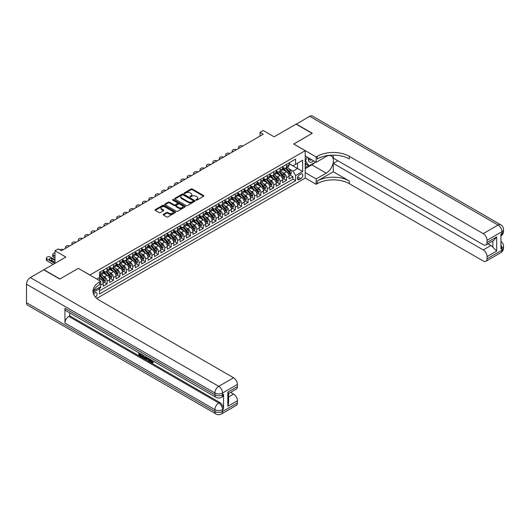 <?xml version="1.0" encoding="UTF-8"?>
<svg xmlns="http://www.w3.org/2000/svg" width="530" height="530" viewBox="0 0 530 530"><rect width="100%" height="100%" fill="white"/><g stroke="black" fill="none" stroke-linecap="round" stroke-linejoin="round"><path stroke-width="0.79" d="M196.04 200.121A0.623 0.358 0 0 0 196.922 200.121L203.606 196.259A0.888 0.517 0 0 0 203.865 195.895A0.888 0.517 0 0 0 203.606 195.537L192.284 188.998A0.888 0.517 0 0 0 191.025 188.998L184.341 192.854A0.623 0.358 0 0 0 185.222 193.364L186.09 192.867A2.849 1.643 0 0 1 190.111 192.867L191.058 193.41A2.849 1.643 0 0 1 191.893 194.57A2.849 1.643 0 0 1 191.058 195.736L190.19 196.232A0.623 0.358 0 0 0 191.072 196.743L191.94 196.246A2.849 1.643 0 0 1 195.961 196.246L196.908 196.789A2.849 1.643 0 0 1 197.736 197.948A2.849 1.643 0 0 1 196.908 199.114L196.04 199.611A0.623 0.358 0 0 0 196.04 200.121L196.04 199.611M95.539 297.191A2.902 1.676 120 0 0 97.01 294.673A2.902 1.676 120 0 0 96.486 292.679A2.902 1.676 120 0 0 95.036 292.818A2.902 1.676 120 0 0 93.638 294.256M163.412 214.345A0.888 0.517 0 0 0 163.154 214.71A0.888 0.517 0 0 0 163.412 215.074L166.586 216.902A0.888 0.517 0 0 0 167.844 216.902L175.271 212.623A0.888 0.517 0 0 0 175.529 212.258A0.888 0.517 0 0 0 175.271 211.894L163.949 205.355A0.888 0.517 0 0 0 162.69 205.355L155.27 209.641A0.888 0.517 0 0 0 155.005 210.006A0.888 0.517 0 0 0 155.27 210.37L159.106 212.583A0.888 0.517 0 0 0 160.365 212.583L163.538 210.748A0.888 0.517 0 0 0 163.797 210.39A0.888 0.517 0 0 0 163.538 210.026L161.637 208.926A2.378 1.371 0 0 1 160.941 207.952A2.378 1.371 0 0 1 162.405 206.687A2.378 1.371 0 0 1 165.002 206.985L172.455 211.285A2.378 1.371 0 0 1 173.151 212.258A2.378 1.371 0 0 1 171.68 213.524A2.378 1.371 0 0 1 169.09 213.226L167.844 212.51A0.888 0.517 0 0 0 166.586 212.51L163.412 214.345L163.412 215.074M78.374 268.405L89.908 274.99L305.214 150.679L293.68 144.021L312.104 133.388L296.084 124.139L274.136 136.806L263.244 130.519L260.038 132.368L263.244 134.216L61.394 250.756L58.187 248.908L54.981 250.756L54.981 263.337M78.374 268.332L59.95 278.965L43.93 269.717L65.879 257.043L54.981 250.756M186.149 205.614A0.888 0.517 0 0 0 187.408 205.614L194.828 201.327A0.888 0.517 0 0 0 195.093 200.963A0.888 0.517 0 0 0 194.828 200.598L183.506 194.066A0.888 0.517 0 0 0 182.247 194.066L174.827 198.346A0.888 0.517 0 0 0 174.569 198.71A0.888 0.517 0 0 0 174.827 199.075L186.149 205.614M172.906 200.254A0.623 0.358 0 0 1 173.542 200.34L185.036 206.978L177.63 211.258A0.888 0.517 0 0 1 176.371 211.258L165.049 204.719L168.222 202.904L168.222 202.162L165.049 203.997A0.888 0.517 0 0 0 164.79 204.361A0.888 0.517 0 0 0 165.049 204.719L165.049 203.997M168.222 202.904A0.888 0.517 0 0 1 169.481 202.904L169.481 202.162A0.888 0.517 0 0 0 168.222 202.162M169.481 202.162L174.072 204.812A0.888 0.517 0 0 0 175.331 204.812L177.437 203.599A0.888 0.517 0 0 0 177.702 203.235A0.888 0.517 0 0 0 177.437 202.871L172.661 200.108A0.623 0.358 0 0 1 173.542 199.605L185.049 206.249A0.888 0.517 0 0 1 185.308 206.607A0.888 0.517 0 0 1 185.049 206.972L185.049 206.249M99.342 288.446L100.674 287.677L99.839 287.2M100.733 284.941L103.237 283.497L103.237 286.2L107.08 283.981L104.165 282.298M102.906 275.911L104.516 276.839A3.624 2.094 60 0 1 107.08 281.278L109.644 279.8L109.644 282.497L113.486 280.277L110.571 278.594M109.319 272.208L110.922 273.142A3.624 2.094 60 0 1 113.486 277.581L116.05 276.097L116.05 278.8L119.899 276.581L116.978 274.898M115.725 268.511L117.335 269.439A3.624 2.094 60 0 1 119.899 273.877L122.456 272.4L122.456 275.103L126.306 272.877L123.391 271.194M122.132 264.808L123.742 265.742A3.624 2.094 60 0 1 126.306 270.181L128.87 268.697L128.87 271.4L132.712 269.18L129.797 267.498M128.538 261.111L130.148 262.039A3.624 2.094 60 0 1 132.712 266.477L135.276 265L135.276 267.703L139.118 265.484L136.203 263.801M134.951 257.414L136.554 258.342A3.624 2.094 60 0 1 139.118 262.781L141.682 261.303L141.682 264L145.531 261.78L142.61 260.098M141.358 253.711L142.968 254.638A3.624 2.094 60 0 1 145.531 259.084L148.089 257.6L148.089 260.303L151.938 258.084L149.023 256.401M147.764 250.014L149.374 250.942A3.624 2.094 60 0 1 151.938 255.381L154.502 253.903L154.502 256.599L158.344 254.38L155.429 252.697M154.17 246.311L155.78 247.245A3.624 2.094 60 0 1 158.344 251.684L160.908 250.2L160.908 252.903L164.75 250.683L161.835 249.001M160.577 242.614L162.187 243.542A3.624 2.094 60 0 1 164.75 247.98L167.314 246.503L167.314 249.206L171.157 246.98L168.242 245.297M166.99 238.911L168.6 239.845A3.624 2.094 60 0 1 171.157 244.284L173.721 242.8L173.721 245.503L177.57 243.283L174.655 241.6M173.396 235.214L175.006 236.141A3.624 2.094 60 0 1 177.57 240.58L180.134 239.103L180.134 241.806L183.976 239.586L181.061 237.904M179.802 231.517L181.412 232.445A3.624 2.094 60 0 1 183.976 236.883L186.54 235.406L186.54 238.102L190.383 235.883L187.468 234.2M186.209 227.814L187.819 228.741A3.624 2.094 60 0 1 190.383 233.187L192.946 231.703L192.946 234.406L196.789 232.186L193.874 230.504M192.622 224.117L194.232 225.045A3.624 2.094 60 0 1 196.789 229.483L199.353 228.006L199.353 230.702L203.202 228.483L200.287 226.8M199.028 220.414L200.638 221.348A3.624 2.094 60 0 1 203.202 225.787L205.766 224.303L205.766 227.006L209.608 224.786L206.693 223.103M205.435 216.717L207.044 217.644A3.624 2.094 60 0 1 209.608 222.083L212.172 220.606L212.172 223.302L216.015 221.083L213.1 219.4M211.841 213.014L213.451 213.948A3.624 2.094 60 0 1 216.015 218.386L218.579 216.902L218.579 219.606L222.421 217.386L219.506 215.703M218.254 209.317L219.857 210.244A3.624 2.094 60 0 1 222.421 214.683L224.985 213.206L224.985 215.909L228.834 213.689L225.919 212M224.66 205.62L226.27 206.548A3.624 2.094 60 0 1 228.834 210.986L231.398 209.509L231.398 212.205L235.24 209.986L232.326 208.303M231.067 201.917L232.677 202.844A3.624 2.094 60 0 1 235.24 207.283L237.804 205.806L237.804 208.509L241.647 206.289L238.732 204.606M237.473 198.22L239.083 199.148A3.624 2.094 60 0 1 241.647 203.586L244.211 202.109L244.211 204.805L248.053 202.586L245.138 200.903M243.886 194.517L245.489 195.444A3.624 2.094 60 0 1 248.053 199.889L250.617 198.406L250.617 201.108L254.466 198.889L251.551 197.206M250.292 190.82L251.902 191.747A3.624 2.094 60 0 1 254.466 196.186L257.023 194.709L257.023 197.405L260.873 195.186L257.958 193.503M256.699 187.117L258.309 188.051A3.624 2.094 60 0 1 260.873 192.489L263.436 191.005L263.436 193.708L267.279 191.489L264.364 189.806M263.105 183.42L264.715 184.347A3.624 2.094 60 0 1 267.279 188.786L269.843 187.309L269.843 190.012L273.685 187.792L270.77 186.103M269.518 179.723L271.121 180.65A3.624 2.094 60 0 1 273.685 185.089L276.249 183.612L276.249 186.308L280.098 184.089L277.177 182.406M275.925 176.02L277.534 176.947A3.624 2.094 60 0 1 280.098 181.386L282.656 179.909L282.656 182.611L286.505 180.392L286.505 177.689A3.624 2.094 -120 0 0 283.941 173.25L282.331 172.323M283.59 178.709L286.505 180.392M103.237 283.497A3.624 2.094 -120 0 0 100.674 279.058L98.752 277.952M109.644 279.8A3.624 2.094 -120 0 0 107.08 275.361L103.118 273.069M116.05 276.097A3.624 2.094 -120 0 0 113.486 271.658L109.524 269.373M122.456 272.4A3.624 2.094 -120 0 0 119.899 267.961L115.931 265.669M128.87 268.697A3.624 2.094 -120 0 0 126.306 264.258L122.344 261.972M135.276 265A3.624 2.094 -120 0 0 132.712 260.561L128.75 258.276M141.682 261.303A3.624 2.094 -120 0 0 139.118 256.858L135.157 254.572M148.089 257.6A3.624 2.094 -120 0 0 145.531 253.161L141.563 250.875M154.502 253.903A3.624 2.094 -120 0 0 151.938 249.464L147.976 247.172M160.908 250.2A3.624 2.094 -120 0 0 158.344 245.761L154.382 243.475M167.314 246.503A3.624 2.094 -120 0 0 164.75 242.064L160.789 239.772M173.721 242.8A3.624 2.094 -120 0 0 171.157 238.361L167.195 236.075M180.134 239.103A3.624 2.094 -120 0 0 177.57 234.664L173.608 232.378M186.54 235.406A3.624 2.094 -120 0 0 183.976 230.961L180.014 228.675M192.946 231.703A3.624 2.094 -120 0 0 190.383 227.264L186.421 224.978M199.353 228.006A3.624 2.094 -120 0 0 196.789 223.567L192.827 221.275M205.766 224.303A3.624 2.094 -120 0 0 203.202 219.864L199.24 217.578M212.172 220.606A3.624 2.094 -120 0 0 209.608 216.167L205.647 213.875M218.579 216.902A3.624 2.094 -120 0 0 216.015 212.464L212.053 210.178M224.985 213.206A3.624 2.094 -120 0 0 222.421 208.767L218.459 206.475M231.398 209.509A3.624 2.094 -120 0 0 228.834 205.064L224.866 202.778M237.804 205.806A3.624 2.094 -120 0 0 235.24 201.367L231.279 199.081M244.211 202.109A3.624 2.094 -120 0 0 241.647 197.67L237.685 195.378M250.617 198.406A3.624 2.094 -120 0 0 248.053 193.967L244.091 191.681M257.023 194.709A3.624 2.094 -120 0 0 254.466 190.27L250.498 187.978M263.436 191.005A3.624 2.094 -120 0 0 260.873 186.567L256.911 184.281M269.843 187.309A3.624 2.094 -120 0 0 267.279 182.87L263.317 180.578M276.249 183.612A3.624 2.094 -120 0 0 273.685 179.166L269.724 176.881M282.656 179.909A3.624 2.094 -120 0 0 280.098 175.47L276.13 173.184M300.795 174.098L299.384 174.913A2.809 1.623 120 0 0 297.549 177.391A2.809 1.623 120 0 0 297.979 179.644A2.809 1.623 120 0 0 299.384 179.504L300.795 178.69A2.809 1.623 120 0 0 302.63 176.212A2.809 1.623 120 0 0 302.199 173.959A2.809 1.623 120 0 0 300.795 174.098M96.765 298.403L305.214 178.06L305.214 150.679M98.924 287.724L99.521 288.751L99.521 293.931L295.601 180.723L295.601 175.543L293.037 171.104L288.737 168.619M99.521 288.751L93.147 292.427M96.824 279.058L99.521 277.501L99.521 272.327L295.601 159.119L295.601 164.293L302.65 160.226L302.65 171.475L295.601 175.543M103.237 270.77L104.516 271.512A3.624 2.094 60 0 0 106.331 271.691L108.895 270.214A3.624 2.094 -120 0 0 109.644 268.551L109.644 266.477M109.644 267.074L110.922 267.809A3.624 2.094 60 0 0 112.738 267.994L115.301 266.51A3.624 2.094 -120 0 0 116.05 264.854L116.05 262.781M116.05 263.37L117.335 264.112A3.624 2.094 60 0 0 119.144 264.291L121.708 262.814A3.624 2.094 -120 0 0 122.456 261.151L122.456 259.077M122.456 259.673L123.742 260.416A3.624 2.094 60 0 0 125.55 260.594L128.114 259.11A3.624 2.094 -120 0 0 128.87 257.454L128.87 255.381M128.87 255.97L130.148 256.712A3.624 2.094 60 0 0 131.963 256.891L134.527 255.414A3.624 2.094 -120 0 0 135.276 253.751L135.276 251.684M135.276 252.273L136.554 253.015A3.624 2.094 60 0 0 138.37 253.194L140.934 251.71A3.624 2.094 -120 0 0 141.682 250.054L141.682 247.98M141.682 248.577L142.968 249.312A3.624 2.094 60 0 0 144.776 249.491L147.34 248.013A3.624 2.094 -120 0 0 148.089 246.351L148.089 244.284M148.089 244.873L149.374 245.615A3.624 2.094 60 0 0 151.182 245.794L153.746 244.317A3.624 2.094 -120 0 0 154.502 242.654L154.502 240.58M154.502 241.177L155.78 241.912A3.624 2.094 60 0 0 157.595 242.091L160.159 240.613A3.624 2.094 -120 0 0 160.908 238.957L160.908 236.883M160.908 237.473L162.187 238.215A3.624 2.094 60 0 0 164.002 238.394L166.566 236.917A3.624 2.094 -120 0 0 167.314 235.254L167.314 233.18M167.314 233.776L168.6 234.518A3.624 2.094 60 0 0 170.408 234.697L172.972 233.213A3.624 2.094 -120 0 0 173.721 231.557L173.721 229.483M173.721 230.073L175.006 230.815A3.624 2.094 60 0 0 176.815 230.994L179.378 229.516A3.624 2.094 -120 0 0 180.134 227.854L180.134 225.787M180.134 226.376L181.412 227.118A3.624 2.094 60 0 0 183.228 227.297L185.791 225.813A3.624 2.094 -120 0 0 186.54 224.157L186.54 222.083M186.54 222.679L187.819 223.415A3.624 2.094 60 0 0 189.634 223.594L192.198 222.116A3.624 2.094 -120 0 0 192.946 220.453L192.946 218.386M192.946 218.976L194.232 219.718A3.624 2.094 60 0 0 196.04 219.897L198.604 218.42A3.624 2.094 -120 0 0 199.353 216.757L199.353 214.683M199.353 215.279L200.638 216.015A3.624 2.094 60 0 0 202.447 216.194L205.011 214.716A3.624 2.094 -120 0 0 205.766 213.06L205.766 210.986M205.766 211.576L207.044 212.318A3.624 2.094 60 0 0 208.86 212.497L211.417 211.019A3.624 2.094 -120 0 0 212.172 209.357L212.172 207.283M212.172 207.879L213.451 208.615A3.624 2.094 60 0 0 215.266 208.8L217.83 207.316A3.624 2.094 -120 0 0 218.579 205.66L218.579 203.586M218.579 204.176L219.857 204.918A3.624 2.094 60 0 0 221.673 205.097L224.236 203.619A3.624 2.094 -120 0 0 224.985 201.956L224.985 199.889M224.985 200.479L226.27 201.221A3.624 2.094 60 0 0 228.079 201.4L230.643 199.916A3.624 2.094 -120 0 0 231.398 198.26L231.398 196.186M231.398 196.782L232.677 197.518A3.624 2.094 60 0 0 234.492 197.697L237.049 196.219A3.624 2.094 -120 0 0 237.804 194.556L237.804 192.489M237.804 193.079L239.083 193.821A3.624 2.094 60 0 0 240.898 194L243.462 192.516A3.624 2.094 -120 0 0 244.211 190.86L244.211 188.786M244.211 189.382L245.489 190.118A3.624 2.094 60 0 0 247.305 190.297L249.869 188.819A3.624 2.094 -120 0 0 250.617 187.163L250.617 185.089M250.617 185.679L251.902 186.421A3.624 2.094 60 0 0 253.711 186.6L256.275 185.122A3.624 2.094 -120 0 0 257.023 183.459L257.023 181.386M257.023 181.982L258.309 182.718A3.624 2.094 60 0 0 260.124 182.903L262.681 181.419A3.624 2.094 -120 0 0 263.436 179.763L263.436 177.689M263.436 178.279L264.715 179.021A3.624 2.094 60 0 0 266.53 179.2L269.094 177.722A3.624 2.094 -120 0 0 269.843 176.059L269.843 173.992M269.843 174.582L271.121 175.324A3.624 2.094 60 0 0 272.937 175.503L275.501 174.019A3.624 2.094 -120 0 0 276.249 172.363L276.249 170.289M276.249 170.879L277.534 171.621A3.624 2.094 60 0 0 279.343 171.799L281.907 170.322A3.624 2.094 -120 0 0 282.656 168.659L282.656 166.592M99.521 290.824L292.911 179.166L292.911 176.689L289.069 178.908L289.069 176.212A3.624 2.094 -120 0 0 286.505 171.773L282.543 169.481M282.656 167.182L283.941 167.924A3.624 2.094 -120 0 0 285.75 168.103A3.624 2.094 -120 0 0 286.505 166.44L286.505 164.373M285.75 168.103L288.313 166.619A3.624 2.094 -120 0 0 289.069 164.963L289.069 162.889M100.674 271.658L100.674 273.732A3.624 2.094 60 0 1 99.918 275.388A3.624 2.094 60 0 1 99.521 275.534M99.918 275.388L102.482 273.911A3.624 2.094 -120 0 0 103.237 272.254L103.237 270.181M107.08 267.961L107.08 270.028A3.624 2.094 60 0 1 106.331 271.691M113.486 264.258L113.486 266.332A3.624 2.094 60 0 1 112.738 267.994M119.899 260.561L119.899 262.635A3.624 2.094 60 0 1 119.144 264.291M126.306 256.858L126.306 258.931A3.624 2.094 60 0 1 125.55 260.594M132.712 253.161L132.712 255.235A3.624 2.094 60 0 1 131.963 256.891M139.118 249.464L139.118 251.531A3.624 2.094 60 0 1 138.37 253.194M145.531 245.761L145.531 247.835A3.624 2.094 60 0 1 144.776 249.491M151.938 242.064L151.938 244.131A3.624 2.094 60 0 1 151.182 245.794M158.344 238.361L158.344 240.435A3.624 2.094 60 0 1 157.595 242.091M164.75 234.664L164.75 236.738A3.624 2.094 60 0 1 164.002 238.394M171.157 230.961L171.157 233.034A3.624 2.094 60 0 1 170.408 234.697M177.57 227.264L177.57 229.338A3.624 2.094 60 0 1 176.815 230.994M183.976 223.567L183.976 225.634A3.624 2.094 60 0 1 183.228 227.297M190.383 219.864L190.383 221.938A3.624 2.094 60 0 1 189.634 223.594M196.789 216.167L196.789 218.234A3.624 2.094 60 0 1 196.04 219.897M203.202 212.464L203.202 214.537A3.624 2.094 60 0 1 202.447 216.194M209.608 208.767L209.608 210.841A3.624 2.094 60 0 1 208.86 212.497M216.015 205.064L216.015 207.137A3.624 2.094 60 0 1 215.266 208.8M222.421 201.367L222.421 203.44A3.624 2.094 60 0 1 221.673 205.097M228.834 197.67L228.834 199.737A3.624 2.094 60 0 1 228.079 201.4M235.24 193.967L235.24 196.04A3.624 2.094 60 0 1 234.492 197.697M241.647 190.27L241.647 192.337A3.624 2.094 60 0 1 240.898 194M248.053 186.567L248.053 188.64A3.624 2.094 60 0 1 247.305 190.297M254.466 182.87L254.466 184.944A3.624 2.094 60 0 1 253.711 186.6M260.873 179.166L260.873 181.24A3.624 2.094 60 0 1 260.124 182.903M267.279 175.47L267.279 177.543A3.624 2.094 60 0 1 266.53 179.2M273.685 171.773L273.685 173.84A3.624 2.094 60 0 1 272.937 175.503M280.098 168.07L280.098 170.143A3.624 2.094 60 0 1 279.343 171.799M280.098 181.386L280.098 184.089M273.685 185.089L273.685 187.792M267.279 188.786L267.279 191.489M260.873 192.489L260.873 195.186M254.466 196.186L254.466 198.889M248.053 199.889L248.053 202.586M241.647 203.586L241.647 206.289M235.24 207.283L235.24 209.986M228.834 210.986L228.834 213.689M222.421 214.683L222.421 217.386M216.015 218.386L216.015 221.083M209.608 222.083L209.608 224.786M203.202 225.787L203.202 228.483M196.789 229.483L196.789 232.186M190.383 233.187L190.383 235.883M183.976 236.883L183.976 239.586M177.57 240.58L177.57 243.283M171.157 244.284L171.157 246.98M164.75 247.98L164.75 250.683M158.344 251.684L158.344 254.38M151.938 255.381L151.938 258.084M145.531 259.084L145.531 261.78M139.118 262.781L139.118 265.484M132.712 266.477L132.712 269.18M126.306 270.181L126.306 272.877M119.899 273.877L119.899 276.581M113.486 277.581L113.486 280.277M107.08 281.278L107.08 283.981M100.674 286.717L100.674 287.677M293.037 171.104L297.522 168.513L297.522 163.187L302.65 160.226M289.069 163.631L302.65 171.475M289.069 163.485L293.037 165.777L295.601 164.293M260.038 132.368L260.038 136.071M289.996 175.006L292.911 176.689M292.911 179.166L295.601 180.723M196.292 200.207L196.908 199.85A2.849 1.643 0 0 0 197.736 198.69L197.736 197.948M191.893 194.57L191.893 195.312A2.849 1.643 0 0 1 191.058 196.478L190.442 196.829M203.593 196.266L192.284 189.74A0.888 0.517 0 0 0 191.025 189.74L184.592 193.45M194.821 201.334L183.506 194.802A0.888 0.517 0 0 0 182.247 194.802L174.84 199.081L174.827 198.346M193.258 201.221A0.623 0.358 0 0 0 193.258 200.711L183.32 194.974A0.623 0.358 0 0 0 182.439 194.974L181.525 195.497A2.849 1.643 0 0 0 180.69 196.663A2.849 1.643 0 0 0 181.525 197.823L188.322 201.744A2.849 1.643 0 0 0 192.344 201.744L193.258 201.221L193.258 201.956A0.623 0.358 0 0 0 193.437 201.705L193.437 200.963M180.69 196.663L180.69 197.398A2.849 1.643 0 0 0 181.525 198.565L181.525 197.823M193.258 201.956L192.344 202.486A2.849 1.643 0 0 1 188.322 202.486L181.525 198.565M169.481 202.904L174.072 205.554A0.888 0.517 0 0 0 175.331 205.554L177.437 204.335A0.888 0.517 0 0 0 177.702 203.97L177.702 203.235M178.835 207.561A2.378 1.371 0 0 0 181.432 207.859A2.378 1.371 0 0 0 182.903 206.594A2.378 1.371 0 0 0 182.201 205.62L179.577 204.103A0.888 0.517 0 0 0 178.319 204.103L176.212 205.322A0.888 0.517 0 0 0 175.953 205.686A0.888 0.517 0 0 0 176.212 206.051L178.835 207.561L178.835 208.303A2.378 1.371 0 0 0 181.432 208.601A2.378 1.371 0 0 0 182.903 207.329L182.903 206.594M175.953 205.686L175.953 206.422A0.888 0.517 0 0 0 176.212 206.786L176.212 206.051M178.835 208.303L176.212 206.786M173.151 212.258L173.151 213A2.378 1.371 0 0 1 171.68 214.266A2.378 1.371 0 0 1 169.09 213.968L167.844 213.252A0.888 0.517 0 0 0 166.586 213.252L163.425 215.081M160.941 207.952L160.941 208.694A2.378 1.371 0 0 0 161.637 209.668L161.637 208.926M163.538 210.026L163.538 210.748L161.637 209.668M175.271 211.894L175.271 212.623L163.949 206.097A0.888 0.517 0 0 0 162.69 206.097L155.277 210.377M289.016 175.576L290.672 174.622L291.308 172.767A2.398 1.385 -120 0 0 290.374 170.514L287.445 167.122M239.374 148.002L239.083 147.83A1.815 1.047 -0 0 1 238.553 147.095A1.815 1.047 -0 0 1 239.083 146.353L239.726 145.982A1.815 1.047 -0 0 1 242.29 145.982L242.574 146.147M286.863 172.005L283.384 167.983A6.93 4.002 -120 0 0 282.656 167.222M284.954 170.879L283.013 168.626A5.757 3.319 -120 0 0 282.656 168.242M285.425 168.235L288.386 171.66A2.398 1.385 60 0 1 289.241 173.317L290.016 172.873A2.398 1.385 -120 0 0 289.155 171.216L286.226 167.825M285.597 168.176L288.784 171.859A1.226 0.709 60 0 1 289.089 172.336L290.016 172.873M308.493 157.867A5.89 3.399 120 0 0 310.408 162.286A5.89 3.399 120 0 0 313.667 160.848M308.877 158.086A4.035 2.325 120 0 0 309.712 159.967A4.035 2.325 120 0 0 310.302 160.153A4.035 2.325 120 0 0 311.759 159.755M315.661 162.001L309.03 165.83L306.466 164.353L305.214 162.571M309.03 165.83L305.572 160.908L307.069 157.046M305.214 160.703L305.572 160.908M296.277 124.245L309.666 116.295L498.061 225.065A5.439 3.14 120 0 1 500.784 224.793A5.439 5.439 0 0 1 503.5 229.503A5.439 3.14 180 0 1 501.91 231.723L487.07 240.289A5.439 3.14 -120 0 0 483.227 233.624L498.061 225.065A5.439 3.14 60 0 1 501.91 231.723L501.91 233.571L500.949 234.127L500.949 248.928L501.91 248.371L501.91 250.22A5.439 3.14 60 0 1 500.784 252.711L485.944 261.277A5.439 3.14 -120 0 0 487.07 258.786L501.91 250.22A5.439 3.14 0 0 0 503.5 248A5.439 5.439 0 0 1 500.784 252.711M296.277 124.027L312.296 133.275L293.746 144.061M305.214 172.621L316.171 178.948L326.202 173.158A10.196 5.883 120 0 0 332.86 164.174A10.196 5.883 120 0 0 331.296 156.005A10.196 5.883 120 0 0 326.202 156.509L316.171 162.299L316.171 156.933L317.265 156.304A22.658 13.078 180 0 1 349.303 156.304L483.227 233.624M316.171 178.948L316.171 184.314L317.265 183.685A22.658 13.078 180 0 1 349.303 183.685L483.227 261.005A5.439 3.14 -120 0 0 485.944 261.277M333.284 171.773L317.265 181.022A22.658 13.078 180 0 1 349.303 181.022L333.284 171.773L333.284 163.373L337.829 160.742M333.284 155.138L333.284 158.119L483.227 244.688A5.439 3.14 -120 0 0 485.944 244.959A5.439 3.14 -120 0 0 487.07 242.468L496.683 236.917L496.683 251.054L492.84 247.205L492.84 240.978M496.683 251.054L487.07 256.599L487.07 258.786M487.07 256.599A5.439 3.14 -120 0 0 483.227 249.941L490.919 245.503A5.439 3.14 60 0 1 492.84 247.205M333.284 163.373L483.227 249.941M309.666 116.295A5.439 3.14 -60 0 1 312.389 116.024L500.784 224.793M305.214 155.972L316.171 162.299M293.746 143.988L316.171 156.933M305.214 177.987L316.171 184.314M487.07 240.289L487.07 242.468M487.958 243.793L490.919 245.503M317.265 156.304L317.265 158.967A22.658 13.078 180 0 1 349.303 158.967L349.303 156.304M485.944 244.959L493.808 240.421L496.683 236.917M314.674 162.571A10.196 5.883 -60 0 1 311.845 164.87L305.214 168.699M305.214 167.513L308.579 165.572M305.214 165.294L306.658 164.466M150.202 359.327L150.156 359.863L150.646 359.585L152.302 362.215M150.156 359.863L151.341 362.354L152.09 362.447L152.931 361.566L153.475 362.03L152.514 363.043L151.394 362.898L149.652 359.009M147.068 358.976L146.306 359.903L145.737 359.572L146.704 357.306M149.142 358.717L149.91 361.387L149.4 361.685L148.824 361.354L148.387 359.738L146.744 358.79L146.306 359.903M139.92 354.166L139.92 355.107L142.186 356.418L142.186 356.928L141.676 357.227L138.867 355.603L138.867 352.781M141.941 354.557L141.43 355.034L139.41 353.868L139.41 355.405L139.92 355.107M64.945 308.268L214.895 394.837A5.439 3.14 120 0 0 216.021 397.328L66.071 310.759A5.439 3.14 -60 0 1 64.945 308.268L64.945 323.068A5.439 3.14 -60 0 1 68.794 316.403L69.755 315.853L219.698 402.422A5.439 3.14 60 0 1 223.547 409.08L223.547 394.28A5.439 3.14 60 0 1 222.421 396.771L221.46 397.328A5.439 3.14 -120 0 0 222.587 394.837L223.547 394.28M69.755 315.853L69.755 312.879M145.531 356.63L145.571 357.233L146.068 356.942L145.551 358.406L143.796 358.452L142.418 357.651L142.418 354.828M59.758 279.078L78.308 268.365L100.733 281.317L99.647 281.947A22.658 13.078 -0 0 0 93.008 291.195A22.658 13.078 -0 0 0 99.647 300.444L233.571 377.764A5.439 3.14 60 0 1 237.42 384.422L222.587 392.988L222.587 394.837A5.439 3.14 -0 0 1 214.895 394.837L214.895 392.988L26.5 284.219A5.439 3.14 -60 0 1 30.342 277.561L43.738 269.83L59.758 279.078M100.733 281.317L100.733 286.677L93.651 290.771M227.807 392.154L228.602 393.359L228.602 402.866L227.807 406.291L227.807 392.154L237.42 386.608L237.42 384.422M237.42 386.608A5.439 3.14 60 0 1 236.294 389.093L228.602 393.532M26.5 302.716L214.895 411.485A5.439 3.14 120 0 0 216.021 413.976L27.626 305.207A5.439 3.14 -60 0 1 26.5 302.716L26.5 284.219M230.616 392.372L233.571 394.082A5.439 3.14 60 0 1 237.42 400.74L227.807 406.291M223.547 409.08L222.587 409.637L222.587 411.485L237.42 402.919L237.42 400.74M237.42 402.919A5.439 3.14 60 0 1 236.294 405.41L221.46 413.976A5.439 3.14 -120 0 0 222.587 411.485A5.439 3.14 -0 0 1 214.895 411.485L214.895 409.637L64.945 323.068M99.647 281.947L99.647 284.61A22.658 13.078 -0 0 0 93.128 292.527M139.41 355.405L141.676 356.716L142.186 356.418M141.676 356.716L141.676 357.227M139.41 353.093L141.656 354.391M141.43 354.524L141.43 355.034M145.571 357.233L145.041 358.697M142.954 355.146L142.954 357.452L144.657 358.121L144.988 356.319M143.471 355.438L143.471 357.16L145.174 357.829M142.954 357.452L143.471 357.16M143.749 357.909L144.259 357.617M148.426 358.3L149.4 361.685M147.214 357.598L146.909 358.373L148.221 359.128L147.923 358.008M147.539 357.79L148.036 358.426M146.909 358.373L147.419 358.075M151.341 362.354L151.858 362.056M152.421 361.864L152.965 362.321L153.475 362.03M152.965 362.321L152.514 363.043M282.603 179.273L284.259 178.319L284.901 176.47A2.398 1.385 -120 0 0 283.967 174.211L281.039 170.826M232.961 151.699L232.677 151.534A1.815 1.047 -0 0 1 232.147 150.792A1.815 1.047 -0 0 1 232.677 150.056L233.319 149.685A1.815 1.047 -0 0 1 235.883 149.685L236.168 149.851M280.45 175.702L276.978 171.687A6.93 4.002 -120 0 0 276.249 170.918M278.548 174.575L276.607 172.329A5.757 3.319 -120 0 0 276.249 171.939M279.019 171.932L281.98 175.357A2.398 1.385 60 0 1 282.834 177.013L283.603 176.569A2.398 1.385 -120 0 0 282.748 174.913L279.82 171.528M279.191 171.872L282.377 175.562A1.226 0.709 60 0 1 282.682 176.04L283.603 176.569M276.196 182.976L277.852 182.015L278.495 180.167A2.398 1.385 -120 0 0 277.561 177.914L274.633 174.522M226.555 155.396L226.27 155.23A1.815 1.047 -0 0 1 225.74 154.495A1.815 1.047 -0 0 1 226.27 153.753L226.906 153.382A1.815 1.047 -0 0 1 229.47 153.382L229.762 153.548M274.043 179.405L270.572 175.384A6.93 4.002 -120 0 0 269.843 174.622M272.142 178.272L270.194 176.026A5.757 3.319 -120 0 0 269.843 175.642M272.612 175.629L275.573 179.06A2.398 1.385 60 0 1 276.428 180.717L277.197 180.273A2.398 1.385 -120 0 0 276.342 178.617L273.414 175.225M272.784 175.576L275.964 179.259A1.226 0.709 60 0 1 276.276 179.736L277.197 180.273M269.79 186.673L271.446 185.719L272.082 183.87A2.398 1.385 -120 0 0 271.148 181.611L268.22 178.226M220.149 159.099L219.857 158.934A1.815 1.047 -0 0 1 219.327 158.192A1.815 1.047 -0 0 1 219.857 157.45L220.5 157.085A1.815 1.047 -0 0 1 223.064 157.085L223.355 157.251M267.637 183.102L264.165 179.08A6.93 4.002 -120 0 0 263.436 178.319M265.729 181.976L263.788 179.73A5.757 3.319 -120 0 0 263.436 179.339M266.199 179.332L269.16 182.757A2.398 1.385 60 0 1 270.022 184.413L270.79 183.97A2.398 1.385 -120 0 0 269.936 182.313L267.007 178.928M266.378 179.273L269.558 182.956A1.226 0.709 60 0 1 269.869 183.44L270.79 183.97M263.383 190.376L265.04 189.415L265.676 187.567A2.398 1.385 -120 0 0 264.742 185.315L261.813 181.923M213.742 162.796L213.451 162.63A1.815 1.047 -0 0 1 212.921 161.895A1.815 1.047 -0 0 1 213.451 161.153L214.094 160.782A1.815 1.047 -0 0 1 216.657 160.782L216.942 160.948M261.23 186.805L257.752 182.784A6.93 4.002 -120 0 0 257.023 182.022M259.322 185.672L257.381 183.426A5.757 3.319 -120 0 0 257.023 183.042M259.793 183.029L262.754 186.461A2.398 1.385 60 0 1 263.609 188.11L264.384 187.666A2.398 1.385 -120 0 0 263.523 186.017L260.594 182.625M259.972 182.976L263.152 186.659A1.226 0.709 60 0 1 263.456 187.136L264.384 187.666M256.971 194.073L258.627 193.119L259.269 191.264A2.398 1.385 -120 0 0 258.335 189.011L255.407 185.619M207.336 166.499L207.044 166.334A1.815 1.047 -0 0 1 206.514 165.592A1.815 1.047 -0 0 1 207.044 164.85L207.687 164.479A1.815 1.047 -0 0 1 210.251 164.479L210.536 164.651M254.817 190.502L251.346 186.481A6.93 4.002 -120 0 0 250.617 185.719M252.916 189.376L250.975 187.123A5.757 3.319 -120 0 0 250.617 186.739M253.386 186.732L256.348 190.157A2.398 1.385 60 0 1 257.202 191.814L257.971 191.37A2.398 1.385 -120 0 0 257.116 189.714L254.188 186.328M253.559 186.673L256.745 190.356A1.226 0.709 60 0 1 257.05 190.84L257.971 191.37M250.564 197.769L252.22 196.815L252.863 194.967A2.398 1.385 -120 0 0 251.929 192.715L249.001 189.323M200.923 170.196L200.638 170.031A1.815 1.047 -0 0 1 200.108 169.289A1.815 1.047 -0 0 1 200.638 168.553L201.274 168.182A1.815 1.047 -0 0 1 203.838 168.182L204.13 168.348M248.411 194.199L244.94 190.184A6.93 4.002 -120 0 0 244.211 189.422M246.51 193.072L244.569 190.827A5.757 3.319 -120 0 0 244.211 190.436M246.98 190.429L249.941 193.861A2.398 1.385 60 0 1 250.796 195.51L251.565 195.066A2.398 1.385 -120 0 0 250.71 193.417L247.782 190.025M247.152 190.376L250.332 194.06A1.226 0.709 60 0 1 250.644 194.536L251.565 195.066M244.158 201.473L245.814 200.519L246.457 198.664A2.398 1.385 -120 0 0 245.516 196.411L242.588 193.019M194.517 173.9L194.232 173.734A1.815 1.047 -0 0 1 193.695 172.992A1.815 1.047 -0 0 1 194.232 172.25L194.868 171.879A1.815 1.047 -0 0 1 197.432 171.879L197.723 172.045M242.005 197.902L238.533 193.881A6.93 4.002 -120 0 0 237.804 193.119M240.097 196.776L238.156 194.523A5.757 3.319 -120 0 0 237.804 194.139M240.574 194.132L243.535 197.557A2.398 1.385 60 0 1 244.39 199.214L245.158 198.77A2.398 1.385 -120 0 0 244.303 197.114L241.375 193.722M240.746 194.073L243.926 197.756A1.226 0.709 60 0 1 244.237 198.233L245.158 198.77M237.751 205.17L239.408 204.216L240.044 202.367A2.398 1.385 -120 0 0 239.109 200.108L236.181 196.723M188.11 177.596L187.819 177.431A1.815 1.047 -0 0 1 187.289 176.689A1.815 1.047 -0 0 1 187.819 175.953L188.461 175.582A1.815 1.047 -0 0 1 191.025 175.582L191.31 175.748M235.598 201.599L232.127 197.584A6.93 4.002 -120 0 0 231.398 196.822M233.69 200.472L231.749 198.227A5.757 3.319 -120 0 0 231.398 197.836M234.161 197.829L237.122 201.261A2.398 1.385 60 0 1 237.983 202.91L238.752 202.467A2.398 1.385 -120 0 0 237.89 200.81L234.962 197.425M234.34 197.776L237.519 201.46A1.226 0.709 60 0 1 237.824 201.937L238.752 202.467M231.338 208.873L232.995 207.912L233.637 206.064A2.398 1.385 -120 0 0 232.703 203.811L229.775 200.419M181.704 181.293L181.412 181.127A1.815 1.047 -0 0 1 180.882 180.392A1.815 1.047 -0 0 1 181.412 179.65L182.055 179.279A1.815 1.047 -0 0 1 184.619 179.279L184.904 179.445M229.185 205.302L225.714 201.281A6.93 4.002 -120 0 0 224.985 200.519M227.284 204.176L225.343 201.923A5.757 3.319 -120 0 0 224.985 201.539M227.754 201.526L230.716 204.958A2.398 1.385 60 0 1 231.57 206.614L232.339 206.17A2.398 1.385 -120 0 0 231.484 204.514L228.556 201.122M227.927 201.473L231.113 205.156A1.226 0.709 60 0 1 231.418 205.633L232.339 206.17M224.932 212.57L226.588 211.616L227.231 209.767A2.398 1.385 -120 0 0 226.297 207.508L223.369 204.123M175.291 184.996L175.006 184.831A1.815 1.047 -0 0 1 174.476 184.089A1.815 1.047 -0 0 1 175.006 183.347L175.649 182.982A1.815 1.047 -0 0 1 178.206 182.982L178.497 183.148M222.779 208.999L219.307 204.977A6.93 4.002 -120 0 0 218.579 204.216M220.877 207.873L218.936 205.627A5.757 3.319 -120 0 0 218.579 205.236M221.348 205.229L224.309 208.654A2.398 1.385 60 0 1 225.164 210.311L225.932 209.867A2.398 1.385 -120 0 0 225.078 208.21L222.149 204.825M221.52 205.17L224.7 208.853A1.226 0.709 60 0 1 225.011 209.337L225.932 209.867M218.526 216.273L220.182 215.312L220.825 213.464A2.398 1.385 -120 0 0 219.884 211.212L216.956 207.82M168.884 188.693L168.6 188.528A1.815 1.047 -0 0 1 168.063 187.792A1.815 1.047 -0 0 1 168.6 187.05L169.236 186.679A1.815 1.047 -0 0 1 171.799 186.679L172.091 186.845M216.373 212.702L212.901 208.681A6.93 4.002 -120 0 0 212.172 207.919M214.465 211.569L212.523 209.323A5.757 3.319 -120 0 0 212.172 208.939M214.941 208.926L217.903 212.358A2.398 1.385 60 0 1 218.757 214.014L219.526 213.564A2.398 1.385 -120 0 0 218.671 211.914L215.743 208.522M215.114 208.873L218.294 212.556A1.226 0.709 60 0 1 218.605 213.034L219.526 213.564M212.119 219.97L213.775 219.016L214.411 217.161A2.398 1.385 -120 0 0 213.477 214.908L210.549 211.516M162.478 192.397L162.187 192.231A1.815 1.047 -0 0 1 161.657 191.489A1.815 1.047 -0 0 1 162.187 190.747L162.829 190.376A1.815 1.047 -0 0 1 165.393 190.376L165.678 190.548M209.966 216.399L206.495 212.378A6.93 4.002 -120 0 0 205.766 211.616M208.058 215.273L206.117 213.02A5.757 3.319 -120 0 0 205.766 212.636M208.528 212.629L211.49 216.054A2.398 1.385 60 0 1 212.351 217.711L213.12 217.267A2.398 1.385 -120 0 0 212.258 215.611L209.33 212.225M208.707 212.57L211.887 216.253A1.226 0.709 60 0 1 212.192 216.737L213.12 217.267M205.706 223.667L207.362 222.713L208.005 220.864A2.398 1.385 -120 0 0 207.071 218.612L204.143 215.22M156.072 196.093L155.78 195.928A1.815 1.047 -0 0 1 155.25 195.186A1.815 1.047 -0 0 1 155.78 194.45L156.423 194.079A1.815 1.047 -0 0 1 158.987 194.079L159.272 194.245M203.553 220.102L200.082 216.081A6.93 4.002 -120 0 0 199.353 215.319M201.652 218.969L199.711 216.724A5.757 3.319 -120 0 0 199.353 216.333M202.122 216.326L205.083 219.758A2.398 1.385 60 0 1 205.938 221.407L206.707 220.964A2.398 1.385 -120 0 0 205.852 219.314L202.924 215.922M202.294 216.273L205.481 219.957A1.226 0.709 60 0 1 205.786 220.434L206.707 220.964M199.3 227.37L200.956 226.416L201.599 224.561A2.398 1.385 -120 0 0 200.665 222.308L197.736 218.916M149.659 199.797L149.374 199.631A1.815 1.047 -0 0 1 148.844 198.889A1.815 1.047 -0 0 1 149.374 198.147L150.016 197.776A1.815 1.047 -0 0 1 152.574 197.776L152.865 197.942M197.147 223.799L193.675 219.778A6.93 4.002 -120 0 0 192.946 219.016M195.245 222.673L193.304 220.42A5.757 3.319 -120 0 0 192.946 220.036M195.716 220.029L198.677 223.455A2.398 1.385 60 0 1 199.532 225.111L200.3 224.667A2.398 1.385 -120 0 0 199.446 223.011L196.517 219.619M195.888 219.97L199.068 223.653A1.226 0.709 60 0 1 199.379 224.13L200.3 224.667M192.894 231.067L194.55 230.113L195.192 228.264A2.398 1.385 -120 0 0 194.252 226.005L191.323 222.62M143.252 203.494L142.968 203.328A1.815 1.047 -0 0 1 142.431 202.586A1.815 1.047 -0 0 1 142.968 201.851L143.603 201.48A1.815 1.047 -0 0 1 146.167 201.48L146.459 201.645M190.74 227.496L187.269 223.481A6.93 4.002 -120 0 0 186.54 222.719M188.839 226.37L186.891 224.124A5.757 3.319 -120 0 0 186.54 223.733M189.309 223.726L192.271 227.158A2.398 1.385 60 0 1 193.125 228.808L193.894 228.364A2.398 1.385 -120 0 0 193.039 226.714L190.111 223.322M189.482 223.673L192.662 227.357A1.226 0.709 60 0 1 192.973 227.834L193.894 228.364M186.487 234.77L188.143 233.81L188.779 231.961A2.398 1.385 -120 0 0 187.845 229.709L184.917 226.317M136.846 207.19L136.554 207.025A1.815 1.047 -0 0 1 136.024 206.289A1.815 1.047 -0 0 1 136.554 205.547L137.197 205.176A1.815 1.047 -0 0 1 139.761 205.176L140.046 205.342M184.334 231.199L180.862 227.178A6.93 4.002 -120 0 0 180.134 226.416M182.426 230.073L180.485 227.82A5.757 3.319 -120 0 0 180.134 227.436M182.896 227.423L185.858 230.855A2.398 1.385 60 0 1 186.719 232.511L187.487 232.067A2.398 1.385 -120 0 0 186.626 230.411L183.698 227.019M183.075 227.37L186.255 231.053A1.226 0.709 60 0 1 186.56 231.531L187.487 232.067M180.074 238.467L181.73 237.513L182.373 235.665A2.398 1.385 -120 0 0 181.439 233.405L178.511 230.02M130.44 210.894L130.148 210.728A1.815 1.047 -0 0 1 129.618 209.986A1.815 1.047 -0 0 1 130.148 209.244L130.791 208.88A1.815 1.047 -0 0 1 133.355 208.88L133.639 209.045M177.921 234.896L174.45 230.875A6.93 4.002 -120 0 0 173.721 230.113M176.02 233.77L174.078 231.524A5.757 3.319 -120 0 0 173.721 231.133M176.49 231.126L179.451 234.552A2.398 1.385 60 0 1 180.306 236.208L181.075 235.764A2.398 1.385 -120 0 0 180.22 234.108L177.292 230.722M176.662 231.067L179.849 234.75A1.226 0.709 60 0 1 180.154 235.234L181.075 235.764M173.668 242.17L175.324 241.21L175.967 239.361A2.398 1.385 -120 0 0 175.032 237.109L172.104 233.717M124.027 214.59L123.742 214.425A1.815 1.047 -0 0 1 123.212 213.689A1.815 1.047 -0 0 1 123.742 212.947L124.384 212.576A1.815 1.047 -0 0 1 126.948 212.576L127.233 212.742M171.515 238.599L168.043 234.578A6.93 4.002 -120 0 0 167.314 233.816M169.613 237.466L167.672 235.221A5.757 3.319 -120 0 0 167.314 234.836M170.084 234.823L173.045 238.255A2.398 1.385 60 0 1 173.9 239.911L174.668 239.467A2.398 1.385 -120 0 0 173.814 237.811L170.885 234.419M170.256 234.77L173.436 238.454A1.226 0.709 60 0 1 173.747 238.931L174.668 239.467M167.261 245.867L168.918 244.913L169.56 243.058A2.398 1.385 -120 0 0 168.619 240.805L165.698 237.413M117.62 218.294L117.335 218.128A1.815 1.047 -0 0 1 116.805 217.386A1.815 1.047 -0 0 1 117.335 216.644L117.971 216.273A1.815 1.047 -0 0 1 120.535 216.273L120.827 216.445M165.108 242.296L161.637 238.275A6.93 4.002 -120 0 0 160.908 237.513M163.207 241.17L161.259 238.917A5.757 3.319 -120 0 0 160.908 238.533M163.677 238.526L166.639 241.952A2.398 1.385 60 0 1 167.493 243.608L168.262 243.164A2.398 1.385 -120 0 0 167.407 241.508L164.479 238.122M163.849 238.467L167.029 242.15A1.226 0.709 60 0 1 167.341 242.634L168.262 243.164M160.855 249.564L162.511 248.61L163.147 246.761A2.398 1.385 -120 0 0 162.213 244.509L159.285 241.117M111.214 221.99L110.922 221.825A1.815 1.047 -0 0 1 110.392 221.083A1.815 1.047 -0 0 1 110.922 220.347L111.565 219.977A1.815 1.047 -0 0 1 114.129 219.977L114.42 220.142M158.702 245.999L155.23 241.978A6.93 4.002 -120 0 0 154.502 241.216M156.794 244.867L154.853 242.621A5.757 3.319 -120 0 0 154.502 242.23M157.264 242.223L160.226 245.655A2.398 1.385 60 0 1 161.087 247.305L161.855 246.861A2.398 1.385 -120 0 0 160.994 245.211L158.072 241.819M157.443 242.17L160.623 245.854A1.226 0.709 60 0 1 160.934 246.331L161.855 246.861M154.449 253.267L156.098 252.313L156.741 250.458A2.398 1.385 -120 0 0 155.807 248.206L152.879 244.814M104.807 225.694L104.516 225.528A1.815 1.047 -0 0 1 103.986 224.786A1.815 1.047 -0 0 1 104.516 224.044L105.159 223.673A1.815 1.047 -0 0 1 107.722 223.673L108.007 223.839M152.289 249.696L148.817 245.675A6.93 4.002 -120 0 0 148.089 244.913M150.387 248.57L148.446 246.317A5.757 3.319 -120 0 0 148.089 245.933M150.858 245.927L153.819 249.352A2.398 1.385 60 0 1 154.674 251.008L155.442 250.564A2.398 1.385 -120 0 0 154.588 248.908L151.659 245.516M151.03 245.867L154.217 249.55A1.226 0.709 60 0 1 154.522 250.027L155.442 250.564M148.036 256.964L149.692 256.01L150.334 254.161A2.398 1.385 -120 0 0 149.4 251.902L146.472 248.517M98.395 229.391L98.11 229.225A1.815 1.047 -0 0 1 97.58 228.483A1.815 1.047 -0 0 1 98.11 227.748L98.752 227.377A1.815 1.047 -0 0 1 101.316 227.377L101.601 227.542M145.882 253.393L142.411 249.378A6.93 4.002 -120 0 0 141.682 248.616M143.981 252.267L142.04 250.021A5.757 3.319 -120 0 0 141.682 249.63M144.451 249.623L147.413 253.055A2.398 1.385 60 0 1 148.268 254.705L149.036 254.261A2.398 1.385 -120 0 0 148.181 252.611L145.253 249.219M144.624 249.57L147.804 253.254A1.226 0.709 60 0 1 148.115 253.731L149.036 254.261M141.629 260.667L143.285 259.707L143.928 257.858A2.398 1.385 -120 0 0 142.987 255.606L140.066 252.214M91.988 233.094L91.703 232.922A1.815 1.047 -0 0 1 91.173 232.186A1.815 1.047 -0 0 1 91.703 231.444L92.339 231.073A1.815 1.047 -0 0 1 94.903 231.073L95.195 231.239M139.476 257.096L136.005 253.075A6.93 4.002 -120 0 0 135.276 252.313M137.575 255.97L135.627 253.718A5.757 3.319 -120 0 0 135.276 253.333M138.045 253.32L141.006 256.752A2.398 1.385 60 0 1 141.861 258.408L142.63 257.964A2.398 1.385 -120 0 0 141.775 256.308L138.847 252.916M138.217 253.267L141.397 256.951A1.226 0.709 60 0 1 141.709 257.428L142.63 257.964M135.223 264.364L136.879 263.41L137.515 261.562A2.398 1.385 -120 0 0 136.581 259.302L133.653 255.917M85.582 236.791L85.29 236.625A1.815 1.047 -0 0 1 84.76 235.883A1.815 1.047 -0 0 1 85.29 235.141L85.933 234.777A1.815 1.047 -0 0 1 88.497 234.777L88.788 234.942M133.07 260.793L129.598 256.772A6.93 4.002 -120 0 0 128.87 256.01M131.162 259.667L129.221 257.421A5.757 3.319 -120 0 0 128.87 257.03M131.632 257.023L134.594 260.449A2.398 1.385 60 0 1 135.455 262.105L136.223 261.661A2.398 1.385 -120 0 0 135.362 260.005L132.44 256.619M131.811 256.964L134.991 260.654A1.226 0.709 60 0 1 135.302 261.131L136.223 261.661M128.816 268.067L130.466 267.107L131.109 265.258A2.398 1.385 -120 0 0 130.175 263.006L127.246 259.614M79.175 240.487L78.884 240.322A1.815 1.047 -0 0 1 78.354 239.586A1.815 1.047 -0 0 1 78.884 238.844L79.526 238.473A1.815 1.047 -0 0 1 82.09 238.473L82.375 238.639M126.663 264.496L123.185 260.475A6.93 4.002 -120 0 0 122.456 259.713M124.755 263.364L122.814 261.118A5.757 3.319 -120 0 0 122.456 260.733M125.226 260.72L128.187 264.152A2.398 1.385 60 0 1 129.042 265.808L129.81 265.364A2.398 1.385 -120 0 0 128.956 263.708L126.027 260.316M125.398 260.667L128.585 264.351A1.226 0.709 60 0 1 128.889 264.828L129.81 265.364M122.403 271.764L124.06 270.81L124.702 268.962A2.398 1.385 -120 0 0 123.768 266.703L120.84 263.311M72.762 244.191L72.478 244.025A1.815 1.047 -0 0 1 71.947 243.283A1.815 1.047 -0 0 1 72.478 242.541L73.12 242.17A1.815 1.047 -0 0 1 75.684 242.17L75.969 242.343M120.25 268.193L116.779 264.172A6.93 4.002 -120 0 0 116.05 263.41M118.349 267.067L116.408 264.815A5.757 3.319 -120 0 0 116.05 264.43M118.819 264.424L121.781 267.849A2.398 1.385 60 0 1 122.635 269.505L123.404 269.061A2.398 1.385 -120 0 0 122.549 267.405L119.621 264.019M118.992 264.364L122.178 268.048A1.226 0.709 60 0 1 122.483 268.531L123.404 269.061M115.997 275.461L117.653 274.507L118.296 272.659A2.398 1.385 -120 0 0 117.362 270.406L114.434 267.014M66.356 247.888L66.071 247.722A1.815 1.047 -0 0 1 65.541 246.98A1.815 1.047 -0 0 1 66.071 246.245L66.707 245.874A1.815 1.047 -0 0 1 69.271 245.874L69.562 246.039M113.844 271.897L110.372 267.875A6.93 4.002 -120 0 0 109.644 267.113M111.943 270.764L109.995 268.518A5.757 3.319 -120 0 0 109.644 268.134M112.413 268.12L115.374 271.552A2.398 1.385 60 0 1 116.229 273.202L116.997 272.758A2.398 1.385 -120 0 0 116.143 271.108L113.215 267.716M112.585 268.067L115.765 271.751A1.226 0.709 60 0 1 116.077 272.228L116.997 272.758M109.591 279.164L111.247 278.21L111.883 276.355A2.398 1.385 -120 0 0 110.949 274.103L108.021 270.711M59.824 249.849L60.301 249.57A1.815 1.047 -0 0 1 62.865 249.57L63.156 249.736M107.438 275.593L103.966 271.572A6.93 4.002 -120 0 0 103.237 270.81M105.53 274.467L103.589 272.215A5.757 3.319 -120 0 0 103.237 271.83M106 271.824L108.961 275.249A2.398 1.385 60 0 1 109.823 276.905L110.591 276.461A2.398 1.385 -120 0 0 109.736 274.805L106.808 271.413M106.179 271.764L109.359 275.448A1.226 0.709 60 0 1 109.67 275.925L110.591 276.461M103.184 282.861L104.841 281.907L105.477 280.059A2.398 1.385 -120 0 0 104.543 277.799L101.614 274.414M101.031 279.29L99.494 277.521M54.981 256.123L53.252 255.122L53.252 256.971A1.815 1.047 180 0 1 52.722 256.235L52.722 254.38A1.815 1.047 -0 0 0 53.252 255.122M54.981 257.971L53.252 256.971M99.594 275.52L102.555 278.952A2.398 1.385 60 0 1 103.41 280.602L104.185 280.158A2.398 1.385 -120 0 0 103.323 278.508L100.395 275.116M99.766 275.467L102.953 279.151A1.226 0.709 60 0 1 103.257 279.628L104.185 280.158M54.981 252.969A1.815 1.047 -0 0 0 53.894 253.274L53.252 253.645A1.815 1.047 -0 0 0 52.722 254.38M54.822 263.43L46.845 258.819A1.815 1.047 -0 0 1 46.315 258.084A1.815 1.047 -0 0 1 46.845 257.341L47.488 256.971A1.815 1.047 -0 0 1 50.052 256.971L54.981 259.819M53.219 264.351L46.845 260.674A1.815 1.047 180 0 1 46.315 259.932L46.315 258.084M54.1 261.827L51.781 260.488A1.451 0.835 -0 0 0 50.483 260.256M54.981 260.495A1.451 0.835 -0 0 0 54.855 260.416L51.781 258.64A1.451 0.835 -0 0 0 50.198 258.454A1.451 0.835 -0 0 0 49.303 259.23A1.451 0.835 -0 0 0 49.727 259.819L52.808 261.595A1.451 0.835 -0 0 0 54.981 261.509M98.752 280.171L100.674 279.058M104.516 276.839L107.08 275.361M110.922 273.142L113.486 271.658M117.335 269.439L119.899 267.961M123.742 265.742L126.306 264.258M130.148 262.039L132.712 260.561M136.554 258.342L139.118 256.858M142.968 254.638L145.531 253.161M149.374 250.942L151.938 249.464M155.78 247.245L158.344 245.761M162.187 243.542L164.75 242.064M168.6 239.845L171.157 238.361M175.006 236.141L177.57 234.664M181.412 232.445L183.976 230.961M187.819 228.741L190.383 227.264M194.232 225.045L196.789 223.567M200.638 221.348L203.202 219.864M207.044 217.644L209.608 216.167M213.451 213.948L216.015 212.464M219.857 210.244L222.421 208.767M226.27 206.548L228.834 205.064M232.677 202.844L235.24 201.367M239.083 199.148L241.647 197.67M245.489 195.444L248.053 193.967M251.902 191.747L254.466 190.27M258.309 188.051L260.873 186.567M264.715 184.347L267.279 182.87M271.121 180.65L273.685 179.166M277.534 176.947L280.098 175.47M283.941 173.25L286.505 171.773M286.505 166.44L289.069 164.963M100.674 273.732L103.237 272.254M107.08 270.028L109.644 268.551M113.486 266.332L116.05 264.854M119.899 262.635L122.456 261.151M126.306 258.931L128.87 257.454M132.712 255.235L135.276 253.751M139.118 251.531L141.682 250.054M145.531 247.835L148.089 246.351M151.938 244.131L154.502 242.654M158.344 240.435L160.908 238.957M164.75 236.738L167.314 235.254M171.157 233.034L173.721 231.557M177.57 229.338L180.134 227.854M183.976 225.634L186.54 224.157M190.383 221.938L192.946 220.453M196.789 218.234L199.353 216.757M203.202 214.537L205.766 213.06M209.608 210.841L212.172 209.357M216.015 207.137L218.579 205.66M222.421 203.44L224.985 201.956M228.834 199.737L231.398 198.26M235.24 196.04L237.804 194.556M241.647 192.337L244.211 190.86M248.053 188.64L250.617 187.163M254.466 184.944L257.023 183.459M260.873 181.24L263.436 179.763M267.279 177.543L269.843 176.059M273.685 173.84L276.249 172.363M280.098 170.143L282.656 168.659M286.505 177.689L289.069 176.212M297.721 176.914L300.795 178.69M297.396 178.358L299.384 179.504M196.908 199.85L196.908 199.114M190.19 196.743L190.19 196.232M191.058 196.478L191.058 195.736M184.341 193.364L184.341 192.854M191.025 189.74L191.025 188.998M192.284 189.74L192.284 188.998M203.606 196.259L203.606 195.537M182.247 194.802L182.247 194.066M183.506 194.802L183.506 194.066M194.828 201.327L194.828 200.598M188.322 202.486L188.322 201.744M192.344 202.486L192.344 201.744M174.072 205.554L174.072 204.812M175.331 205.554L175.331 204.812M177.437 204.335L177.437 203.599M173.542 200.34L173.542 199.605M166.586 213.252L166.586 212.51M167.844 213.252L167.844 212.51M169.09 213.968L169.09 213.226M155.27 210.37L155.27 209.641M162.69 206.097L162.69 205.355M163.949 206.097L163.949 205.355M239.083 147.83L239.083 148.168M288.645 174.344L291.295 172.813M283.384 167.983L283.716 167.791M289.155 171.216L290.374 170.514M287.24 172.323L288.386 171.66M317.265 181.022L317.265 183.685M349.303 181.022L349.303 183.685M500.949 244.88A5.439 3.14 60 0 1 501.91 248.371A5.439 3.14 180 0 0 503.5 246.152A5.439 5.439 0 0 0 500.949 241.541M501.91 233.571A5.439 3.14 60 0 1 500.949 235.956A5.439 5.439 0 0 0 503.5 231.352A5.439 3.14 0 0 1 501.91 233.571M311.845 164.87L326.202 173.158M30.342 277.561L218.738 386.33L233.571 377.764M68.794 316.403L218.738 402.979L219.698 402.422M228.602 396.95L233.571 394.082M218.738 386.33A5.439 3.14 120 0 0 214.895 392.988A5.439 3.14 180 0 0 222.587 392.988A5.439 3.14 -120 0 0 218.738 386.33M218.738 402.979A5.439 3.14 120 0 0 214.895 409.637A5.439 3.14 180 0 0 222.587 409.637A5.439 3.14 -120 0 0 218.738 402.979M232.677 151.534L232.677 151.865M282.238 178.04L284.888 176.516M276.978 171.687L277.309 171.495M282.748 174.913L283.967 174.211M280.834 176.02L281.98 175.357M226.27 155.23L226.27 155.568M275.832 181.744L278.475 180.213M270.572 175.384L270.903 175.191M276.342 178.617L277.561 177.914M274.427 179.723L275.573 179.06M219.857 158.934L219.857 159.265M269.425 185.44L272.069 183.917M264.165 179.08L264.496 178.895M269.936 182.313L271.148 181.611M268.021 183.42L269.16 182.757M213.451 162.63L213.451 162.962M263.012 189.144L265.662 187.613M257.752 182.784L258.084 182.592M263.523 186.017L264.742 185.315M261.608 187.123L262.754 186.461M207.044 166.334L207.044 166.665M256.606 192.84L259.256 191.31M251.346 186.481L251.677 186.288M257.116 189.714L258.335 189.011M255.202 190.82L256.348 190.157M200.638 170.031L200.638 170.362M250.2 196.544L252.843 195.013M244.94 190.184L245.271 189.992M250.71 193.417L251.929 192.715M248.795 194.517L249.941 193.861M194.232 173.734L194.232 174.065M243.793 200.241L246.437 198.71M238.533 193.881L238.864 193.689M244.303 197.114L245.516 196.411M242.389 198.22L243.535 197.557M187.819 177.431L187.819 177.762M237.38 203.937L240.03 202.414M237.89 200.81L239.109 200.108M235.976 201.917L237.122 201.261M181.412 181.127L181.412 181.465M230.974 207.641L233.624 206.11M225.714 201.281L226.045 201.089M231.484 204.514L232.703 203.811M229.569 205.62L230.716 204.958M175.006 184.831L175.006 185.162M224.568 211.338L227.211 209.814M219.307 204.977L219.639 204.792M225.078 208.21L226.297 207.508M223.163 209.317L224.309 208.654M168.6 188.528L168.6 188.859M218.161 215.041L220.805 213.51M212.901 208.681L213.232 208.489M218.671 211.914L219.884 211.212M216.757 213.02L217.903 212.358M162.187 192.231L162.187 192.562M211.748 218.738L214.398 217.207M212.258 215.611L213.477 214.908M210.344 216.717L211.49 216.054M155.78 195.928L155.78 196.259M205.342 222.441L207.992 220.911M200.082 216.081L200.413 215.889M205.852 219.314L207.071 218.612M203.937 220.414L205.083 219.758M149.374 199.631L149.374 199.962M198.935 226.138L201.579 224.607M193.675 219.778L194.006 219.586M199.446 223.011L200.665 222.308M197.531 224.117L198.677 223.455M142.968 203.328L142.968 203.659M192.529 229.834L195.173 228.311M187.269 223.481L187.6 223.289M193.039 226.714L194.252 226.005M191.125 227.814L192.271 227.158M136.554 207.025L136.554 207.362M186.116 233.538L188.766 232.007M186.626 230.411L187.845 229.709M184.712 231.517L185.858 230.855M130.148 210.728L130.148 211.059M179.71 237.235L182.36 235.711M174.45 230.875L174.781 230.689M180.22 234.108L181.439 233.405M178.305 235.214L179.451 234.552M123.742 214.425L123.742 214.756M173.303 240.938L175.947 239.408M168.043 234.578L168.374 234.386M173.814 237.811L175.032 237.109M171.899 238.917L173.045 238.255M117.335 218.128L117.335 218.459M166.897 244.635L169.54 243.104M161.637 238.275L161.968 238.089M167.407 241.508L168.619 240.805M165.493 242.614L166.639 241.952M110.922 221.825L110.922 222.156M160.484 248.338L163.134 246.808M160.994 245.211L162.213 244.509M159.079 246.311L160.226 245.655M104.516 225.528L104.516 225.859M154.078 252.035L156.728 250.505M148.817 245.675L149.149 245.483M154.588 248.908L155.807 248.206M152.673 250.014L153.819 249.352M98.11 229.225L98.11 229.556M147.671 255.732L150.321 254.208M142.411 249.378L142.742 249.186M148.181 252.611L149.4 251.902M146.267 253.711L147.413 253.055M91.703 232.922L91.703 233.26M141.265 259.435L143.908 257.905M136.005 253.075L136.336 252.883M141.775 256.308L142.987 255.606M139.86 257.414L141.006 256.752M85.29 236.625L85.29 236.956M134.858 263.132L137.502 261.608M135.362 260.005L136.581 259.302M133.454 261.111L134.594 260.449M78.884 240.322L78.884 240.653M128.445 266.835L131.095 265.305M123.185 260.475L123.516 260.283M128.956 263.708L130.175 263.006M127.041 264.815L128.187 264.152M72.478 244.025L72.478 244.356M122.039 270.532L124.689 269.008M116.779 264.172L117.11 263.986M122.549 267.405L123.768 266.703M120.635 268.511L121.781 267.849M66.071 247.722L66.071 248.053M115.633 274.235L118.276 272.705M110.372 267.875L110.704 267.683M116.143 271.108L117.362 270.406M114.228 272.215L115.374 271.552M109.226 277.932L111.87 276.402M103.966 271.572L104.297 271.38M109.736 274.805L110.949 274.103M107.822 275.911L108.961 275.249M102.813 281.629L105.463 280.105M103.323 278.508L104.543 277.799M101.409 279.608L102.555 278.952M46.845 258.819L46.845 260.674M51.781 260.488L51.781 258.64M54.855 261.595L54.855 260.416M238.553 147.095L238.553 148.473M503.5 246.152L503.5 248M503.5 229.503L503.5 231.352M216.021 397.328A5.439 5.439 0 0 0 221.46 397.328M216.021 413.976A5.439 5.439 0 0 0 221.46 413.976M232.147 150.792L232.147 152.17M225.74 154.495L225.74 155.873M219.327 158.192L219.327 159.57M212.921 161.895L212.921 163.273M206.514 165.592L206.514 166.97M200.108 169.289L200.108 170.673M193.695 172.992L193.695 174.37M187.289 176.689L187.289 178.067M180.882 180.392L180.882 181.77M174.476 184.089L174.476 185.467M168.063 187.792L168.063 189.17M161.657 191.489L161.657 192.867M155.25 195.186L155.25 196.57M148.844 198.889L148.844 200.267M142.431 202.586L142.431 203.964M136.024 206.289L136.024 207.667M129.618 209.986L129.618 211.364M123.212 213.689L123.212 215.067M116.805 217.386L116.805 218.764M110.392 221.083L110.392 222.468M103.986 224.786L103.986 226.164M97.58 228.483L97.58 229.861M91.173 232.186L91.173 233.564M84.76 235.883L84.76 237.261M78.354 239.586L78.354 240.965M71.947 243.283L71.947 244.661M65.541 246.98L65.541 248.365"/></g></svg>
